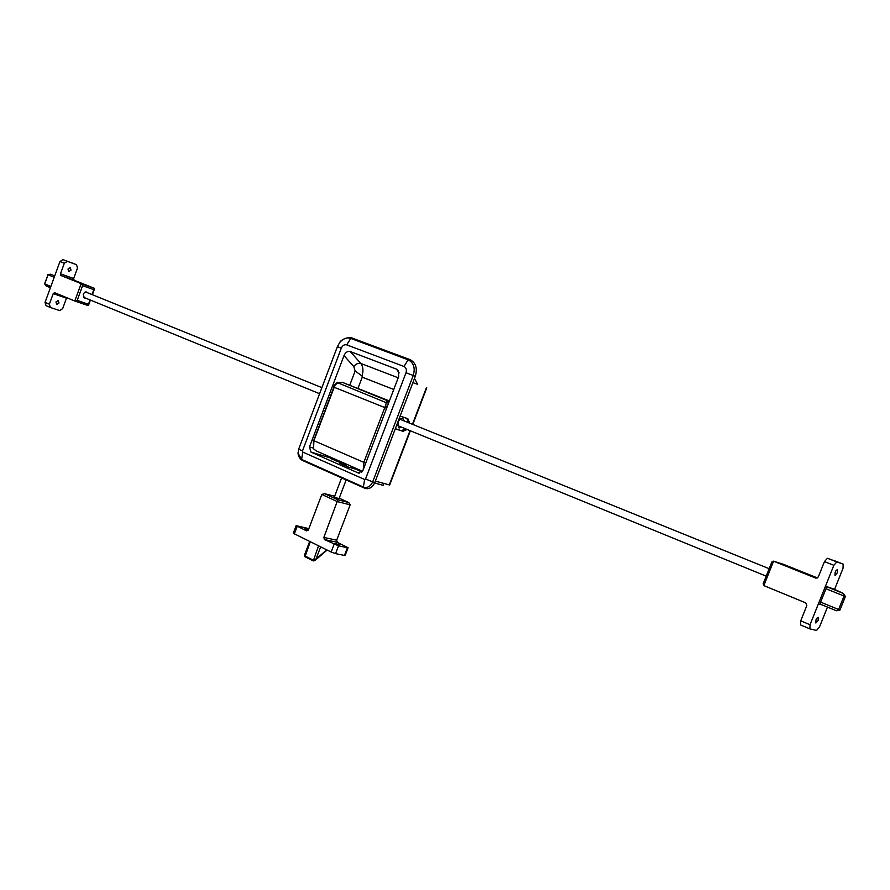 <?xml version="1.0" encoding="UTF-8"?>
<svg xmlns="http://www.w3.org/2000/svg" width="890" height="890" viewBox="0 0 890 890"><rect width="100%" height="100%" fill="white"/><g stroke="black" fill="none" stroke-linecap="round" stroke-linejoin="round"><path stroke-width="1.33" d="M309.653 541.509L304.591 554.826L304.858 555.939L313.147 560.066L316.05 558.998L315.004 560.455L313.28 560.911L315.004 560.455M339.001 498.756L334.362 496.987M335.452 543.534L339.268 544.736L335.452 543.534M308.274 530.14L304.925 528.604L308.452 529.683M308.852 528.638L296.147 525.634L306.594 530.896L308.363 529.928L321.824 494.451L324.594 493.705L337.811 499.78L323.849 537.415L336.687 540.197L337.299 542.31L348.09 547.728L345.142 555.46L344.452 555.449L347.4 547.706L348.09 547.728M336.687 540.197L350.159 504.819L348.802 502.583L339.212 498.189L348.802 502.583M337.299 542.31L324.461 539.551L323.849 537.415M324.461 539.551L338.545 545.826L347.4 547.706M338.545 545.826L335.575 553.625L331.158 552.034L293.255 533.277L296.147 525.634M335.575 553.625L344.452 555.449M389.175 401.512L387.373 400.255M387.239 406.63L385.47 405.762L387.061 400.122L388.374 403.025L386.371 402.714L337.121 382.522L334.284 385.326L334.885 385.481L313.892 440.75L313.591 448.827L316.239 450.896M388.374 403.025L388.396 403.582M314.014 449.172L316.161 450.863L362.541 471.255M342.628 382.444L387.139 400.155L342.594 382.433L337.199 383.078L334.885 385.481M836.444 610.763L839.871 609.984M819.89 603.965L836.322 610.718L838.602 609.505L839.971 610.006L845.289 596.5M825.987 588.735L844.02 596.022L843.208 593.374L845.389 596.523L844.02 596.022L838.602 609.505L820.613 602.13M50.474 274.198L48.06 274.765L44.711 283.932L46.202 285.99L50.407 287.715L46.202 285.99L44.556 283.865L48.071 274.754M54.724 275.9L50.563 274.231L47.904 274.699L54.223 277.257M361.818 470.932L361.373 472.123M336.431 459.774L335.986 460.953M338.423 461.654L338.745 460.798M331.08 457.427L330.635 458.595M361.518 471.722L351.027 467.105M346.466 465.103L330.668 458.528M330.791 458.205L325.484 455.869M817.009 618.094L818.266 617.348L818.155 620.452L815.863 623.022L815.974 619.907L817.009 618.094M836.133 570.412L837.334 569.711L837.223 572.915L835.02 575.43L835.109 572.226L836.133 570.412M817.454 577.933L783.011 564.16M771.775 562.58L773.566 561.19L763.843 585.587L763.564 583.184M827.477 607.08L819.468 627.027L816.519 630.454L809.878 628.885L810.022 624.736L800.733 620.819L806.841 605.567L805.75 602.886L763.843 585.587M815.997 578.166L818.322 576.909L824.452 561.601L833.852 565.295L836.823 561.935L843.164 564.104L843.008 568.365L834.575 589.391M800.733 620.819L800.611 624.958L809.789 628.841M833.83 560.466L843.142 564.104L827.422 558.264L824.452 561.601M822.182 604.911L819.768 604.243L826.832 586.644L833.285 588.88M810.022 624.736L833.852 565.295M815.685 578.077L773.566 561.19L783.289 564.249M85.462 298.05L84.316 297.961L83.215 294.201L84.639 292.332L86.597 291.998L87.576 292.777M55.948 301.955L58.273 300.531L59.007 302.989L56.76 304.447L55.948 301.955M67.985 269.047L70.232 267.623L71.033 270.148L68.752 271.561L67.985 269.047M50.207 307.406L46.024 305.637L45.045 302.366L59.975 261.515L62.979 259.624L76.496 264.697L77.519 268.046L73.681 278.537L74.07 280.194L60.854 275.477L81.157 283.621L82.581 285.679L77.196 300.397L74.816 301.031L54.535 292.654L53.222 293.622L49.362 304.18L50.341 307.462L59.663 310.566L62.656 308.63L66.483 298.172L53.222 293.622M91.948 294.546L94.351 288.316L74.07 280.194M74.86 301.043L88.066 305.559L89.99 299.897M60.854 275.477L60.464 273.809L73.681 278.537M76.496 264.697L72.101 262.984M62.979 259.624L67.34 261.337L64.336 263.229L60.464 273.809M67.34 261.337L76.462 264.686M400.133 416.086L407.843 418.701L409.756 423.206M407.142 429.47L402.914 431.283L395.282 428.802M405.629 428.847L401.39 430.66L395.327 428.68M406.797 418.345L408.243 422.594M417.688 384.347L412.882 382.633M412.871 382.656L417.688 384.335M375.346 481.101L389.664 485.005L410.368 430.793M401.724 427.256L399.009 427.968L398.064 422.238C399.354 419.368 400.934 418.089 402.792 418.389L404.349 421.026M374.79 482.569C372.643 487.219 369.539 489.222 365.456 488.543L363.376 487.041C367.359 488.265 370.463 486.541 372.688 481.879L365.545 478.976L406.007 372.743L415.307 376.27L374.79 482.569L372.688 481.879L413.238 375.491C415.43 367.948 413.728 362.731 408.154 359.816L350.793 338.423L352.518 338.2L410.045 359.638L352.518 338.2C350.36 336.175 341.17 339.046 339.702 342.528C343.073 338.567 346.766 337.199 350.793 338.423L346.688 344.853C344.386 344.308 342.594 345.409 341.315 348.146L337.377 346.655L339.702 342.528M415.307 376.27C417.621 368.349 415.875 362.797 410.045 359.638M365.545 478.976L364.622 479.488L302.733 452.053L302.444 451.019L341.315 348.146M337.377 346.655L298.684 449.116L298.005 453.177L301.621 459.407L302.733 452.053M361.429 471.967L360.294 471.656L361.707 472.279M398.208 377.794L360.762 363.409C358.214 362.853 355.878 363.899 353.775 366.547L344.007 355.611C345.431 352.329 347.523 350.983 350.271 351.561L360.762 363.409C363.131 366.535 363.565 370.718 362.052 375.947L355.132 370.997L353.775 366.547M399.165 372.943L396.517 369.139L398.286 370.596L398.676 376.57L362.964 470.409L358.325 472.991L310.988 452.098L309.486 446.925L313.18 448.048M328.054 456.092L329.545 457.66L310.988 452.098M357.891 388.518L362.252 377.171L362.052 375.947M396.517 369.139L350.271 351.561M344.007 355.611L309.486 446.925M346.466 465.114L339.457 463.134L348.535 467.139L355.588 469.119M374.612 482.992L383.089 485.317L383.801 483.437M417.71 384.435L414.451 378.506M404.149 430.137L404.772 428.502M407.186 422.172L407.987 420.08M364.622 479.488L363.376 487.041L301.621 459.407L302.845 460.586M318.542 545.859L313.28 560.911L304.992 556.784L310.232 541.799M320.645 546.894L316.05 558.998L326.775 549.886M315.016 560.444L327.108 550.053M350.159 504.819L337.432 501.649L321.824 494.451M337.811 499.78L348.569 502.483M324.272 493.605L334.64 496.231L324.594 493.705M331.158 552.034L334.128 544.224M297.204 526.346L294.312 534M363.22 469.742L363.81 462.444L385.47 405.762M365.712 463.167L313.336 440.461L313.591 448.816M386.594 408.299L334.117 387.25L333.55 386.994L334.284 385.326M313.703 440.528L333.906 387.106M826.777 586.766L843.208 593.374L835.198 589.669M834.965 589.558L843.397 593.463L845.389 596.523L839.971 610.006L836.333 610.729L819.879 603.965M44.711 283.932L50.864 286.458M836.823 561.935L827.422 558.264M74.782 301.009L81.157 283.621L94.351 288.316M77.196 300.397L88.388 304.247M93.75 289.639L82.581 285.679M45.045 302.366L49.362 304.18M64.336 263.229L59.975 261.515M402.914 431.283L401.39 430.66M389.286 484.95L410.023 430.649M412.448 424.296L426.421 387.695M406.007 372.743C406.875 369.728 406.207 367.648 403.982 366.469L408.154 359.816L409.856 359.571M298.684 449.116L302.444 451.019M358.325 472.991L359.182 473.213M349.726 385.27L355.132 370.997M393.758 389.486L362.252 377.171M389.386 400.978L357.969 388.485M403.982 366.469L346.688 344.853M304.591 554.837L304.992 556.784M346.766 464.313L346.099 466.06M341.582 477.963L334.184 497.443M338.823 499.212L346.132 479.999M350.782 467.762L351.328 466.327M766.201 576.153L397.563 425.553M400.033 419.268L769.171 568.71M321.902 387.639L85.518 291.942M83.415 297.216L319.61 393.703M342.717 382.489L389.208 401.446M342.461 382.389L337.121 382.522M771.908 561.846L763.131 583.862M773.432 561.145L783.156 564.204M800.611 624.958L809.878 628.885M94.562 288.805L92.393 294.724M90.424 300.075L88.488 305.359M88.066 305.559L74.816 301.031M50.341 307.462L46.024 305.637M426.777 387.829L412.793 424.441M298.05 453.789C298.706 457.104 300.219 459.34 302.611 460.508L365.456 488.543"/></g></svg>
